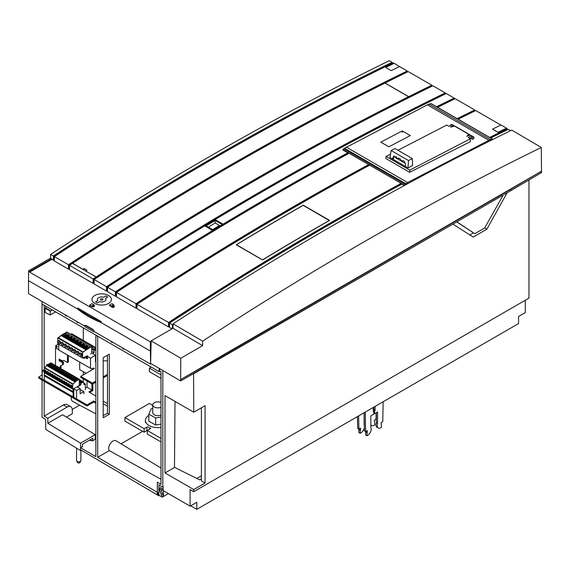 <?xml version="1.0" encoding="UTF-8"?>
<svg xmlns="http://www.w3.org/2000/svg" width="570" height="570" viewBox="0 0 570 570"><rect width="100%" height="100%" fill="white"/><g stroke="black" fill="none" stroke-linecap="round" stroke-linejoin="round"><path stroke-width="0.85" d="M95.853 402.242L93.751 401.031L87.025 404.914L38.703 377.012L42.237 374.974M38.703 377.012L38.703 378.074L87.025 405.975L93.751 402.092L95.853 403.303M93.751 402.092L93.751 401.031M95.853 396.029L89.348 392.274A0.862 0.499 -0 0 1 89.091 391.918A0.862 0.499 -0 0 1 89.348 391.561L91.913 390.08L87.025 387.258L85.365 388.213M60.107 368.177L60.107 366.211L61.026 365.676L61.026 368.712M92.832 383.902L92.832 390.614L89.654 392.445M87.025 387.258L87.025 381.038M91.913 390.08L91.913 383.867M91.913 369.951L91.913 368.89L90.502 368.078M93.444 369.068L93.444 368.006L91.913 368.89M95.853 381.095L92.404 383.09L80.783 376.378L80.783 377.44L92.404 384.151L95.853 382.156M103.191 377.917L107.474 375.445M58.724 349.731L55.518 347.878L57.542 346.717L55.703 345.655L55.703 346.717L56.622 347.244M103.191 360.839L107.474 360.839M107.474 374.39L103.191 376.863M80.783 376.378L94.364 368.541L93.444 368.006M55.703 345.655L58.411 344.088M55.518 347.878L55.518 365.534M68.364 355.538L68.364 362.007L67.445 362.534L64.118 360.618A0.862 0.499 -120 0 0 63.812 360.532L61.945 360.703L59.194 359.107L59.194 360.732L62.557 362.677L62.557 364.793L60.107 366.211M60.107 359.642L60.107 360.204L63.47 362.149L63.47 364.266L62.557 364.793M67.445 355.01L67.445 362.534M60.107 360.204L59.194 360.732M63.47 362.149L62.557 362.677M86.106 373.307L79.679 369.602L79.679 362.071M87.025 405.975L87.025 404.914M92.404 384.151L92.404 383.09M87.709 355.716L82.593 358.053L82.593 352.246L91.77 346.375L91.77 352.759L90.715 353.984L91.77 352.759L91.77 346.375L66.911 332.025L61.161 335.345L86.02 349.909L61.161 335.345L86.02 349.695L91.77 346.375L66.911 332.025L61.161 335.345L58.389 337.718L61.161 335.559L86.02 349.909L83.177 352.132L58.197 337.611L57.741 337.896L82.593 352.246L82.593 358.053L57.741 343.703L57.741 337.896L58.197 337.611L83.056 351.961L82.593 352.246L57.741 337.896L57.741 343.703L82.593 358.053L87.709 355.716M83.135 357.739L84.317 358.445L83.562 357.497L83.655 357.996L83.177 357.718L84.317 358.445L84.738 357.426L84.317 358.445L83.135 357.739M75.34 338.316L71.221 340.696L73.651 342.1L77.769 339.72L75.34 338.316L75.026 339.841L75.126 339.086L71.955 340.917L74.335 341.701L73.074 340.974L75.026 339.841L76.294 340.568L75.026 339.841L73.074 340.974L71.606 340.917L75.126 339.086L75.34 338.316L71.221 340.696L73.651 342.1L77.769 339.72L75.34 338.316M85.821 349.118L89.939 346.745L87.766 345.491L83.648 347.871L85.821 349.118L89.939 346.745L87.766 345.491L87.552 346.261L84.032 348.092L86.505 348.726L84.381 348.092L87.552 346.261L87.459 347.016L87.766 345.491L83.648 347.871L85.821 349.118M84.659 343.696L80.541 346.076L82.971 347.479L87.089 345.099L84.659 343.696L84.353 345.221L84.445 344.465L81.275 346.296L83.662 347.08L82.394 346.353L84.353 345.221L85.614 345.954L84.353 345.221L82.394 346.353L80.926 346.296L84.445 344.465L84.659 343.696L80.541 346.076L82.971 347.479L87.089 345.099L84.659 343.696M81.553 341.9L77.435 344.28L79.864 345.684L83.982 343.304L81.553 341.9L81.246 343.425L81.339 342.67L78.168 344.501L80.548 345.292L79.287 344.558L81.246 343.425L82.508 344.159L81.246 343.425L79.287 344.558L77.819 344.501L81.339 342.67L81.553 341.9L77.435 344.28L79.864 345.684L83.982 343.304L81.553 341.9M78.446 340.112L74.328 342.485L76.758 343.888L80.876 341.516L78.446 340.112L78.14 341.637L78.233 340.874L75.062 342.705L77.442 343.496L76.181 342.762L78.14 341.637L79.401 342.363L78.14 341.637L76.181 342.762L74.713 342.705L78.233 340.874L78.446 340.112L74.328 342.485L76.758 343.888L80.876 341.516L78.446 340.112M72.233 336.521L68.115 338.901L70.545 340.304L74.663 337.924L72.233 336.521L71.92 338.046L72.02 337.29L68.842 339.121L71.229 339.905L69.968 339.179L71.92 338.046L73.188 338.78L71.92 338.046L69.968 339.179L68.5 339.121L72.02 337.29L72.233 336.521L68.115 338.901L70.545 340.304L74.663 337.924L72.233 336.521M69.127 334.725L65.008 337.105L67.438 338.509L71.556 336.129L69.127 334.725L68.813 336.25L68.913 335.495L65.735 337.326L68.122 338.11L66.854 337.383L68.813 336.25L70.082 336.984L68.813 336.25L66.854 337.383L65.393 337.326L68.913 335.495L69.127 334.725L65.008 337.105L67.438 338.509L71.556 336.129L69.127 334.725M66.277 333.087L62.158 335.459L64.332 336.713L68.45 334.334L66.277 333.087L65.821 334.526L63.861 335.652L65.016 336.321L63.861 335.652L62.529 335.673L63.861 335.652L65.821 334.526L66.975 335.189L65.821 334.526L66.277 333.087L62.158 335.459L64.332 336.713L68.45 334.334L66.277 333.087M75.981 340.753L75.14 340.269L73.494 341.216L75.14 340.269L75.981 340.753M88.464 347.593L87.459 347.016L88.464 347.593M85.927 348.391L87.573 347.444L85.927 348.391M85.308 346.132L84.467 345.648L82.821 346.596L84.467 345.648L85.308 346.132M79.715 344.807L81.36 343.853L82.194 344.337L81.36 343.853L79.715 344.807M76.608 343.012L78.247 342.057L79.088 342.541L78.247 342.057L76.608 343.012M72.874 338.958L72.034 338.473L70.388 339.421L72.034 338.473L72.874 338.958M69.768 337.162L68.927 336.678L67.281 337.625L68.927 336.678L69.768 337.162M64.175 335.837L65.821 334.882L66.662 335.367L65.821 334.882L64.175 335.837M81.04 353.201A1.731 0.997 -120 0 0 80.178 353.115A1.731 0.997 -120 0 0 79.914 354.504A1.731 0.997 -120 0 0 81.04 356.022A1.731 0.997 -120 0 0 81.909 356.115A1.731 0.997 -120 0 0 81.403 353.471A1.731 0.997 -120 0 0 81.04 353.201A1.731 0.997 -120 0 0 80.178 353.115A1.731 0.997 -120 0 0 79.914 354.504A1.731 0.997 -120 0 0 81.04 356.022A1.731 0.997 -120 0 0 81.909 356.115A1.731 0.997 -120 0 0 81.403 353.471A1.731 0.997 -120 0 0 81.04 353.201M77.933 354.234A1.731 0.997 -120 0 0 78.802 354.319A1.731 0.997 -120 0 0 78.297 351.676A1.731 0.997 -120 0 0 77.933 351.405A1.731 0.997 -120 0 0 77.071 351.32A1.731 0.997 -120 0 0 76.808 352.709A1.731 0.997 -120 0 0 77.933 354.234A1.731 0.997 -120 0 0 78.802 354.319A1.731 0.997 -120 0 0 78.297 351.676A1.731 0.997 -120 0 0 77.933 351.405A1.731 0.997 -120 0 0 77.071 351.32A1.731 0.997 -120 0 0 76.808 352.709A1.731 0.997 -120 0 0 77.933 354.234M71.72 350.643A1.731 0.997 -120 0 0 72.582 350.728A1.731 0.997 -120 0 0 72.076 348.085A1.731 0.997 -120 0 0 71.72 347.821A1.731 0.997 -120 0 0 70.858 347.736A1.731 0.997 -120 0 0 70.587 349.118A1.731 0.997 -120 0 0 71.72 350.643A1.731 0.997 -120 0 0 72.582 350.728A1.731 0.997 -120 0 0 72.076 348.085A1.731 0.997 -120 0 0 71.72 347.821A1.731 0.997 -120 0 0 70.858 347.736A1.731 0.997 -120 0 0 70.587 349.118A1.731 0.997 -120 0 0 71.72 350.643M65.507 347.059A1.731 0.997 -120 0 0 66.369 347.144A1.731 0.997 -120 0 0 65.864 344.501A1.731 0.997 -120 0 0 65.507 344.23A1.731 0.997 -120 0 0 64.638 344.145A1.731 0.997 -120 0 0 64.374 345.534A1.731 0.997 -120 0 0 65.507 347.059A1.731 0.997 -120 0 0 66.369 347.144A1.731 0.997 -120 0 0 65.864 344.501A1.731 0.997 -120 0 0 65.507 344.23A1.731 0.997 -120 0 0 64.638 344.145A1.731 0.997 -120 0 0 64.374 345.534A1.731 0.997 -120 0 0 65.507 347.059M68.614 348.847A1.731 0.997 -120 0 0 69.476 348.933A1.731 0.997 -120 0 0 68.97 346.296A1.731 0.997 -120 0 0 68.614 346.026A1.731 0.997 -120 0 0 67.745 345.94A1.731 0.997 -120 0 0 67.481 347.322A1.731 0.997 -120 0 0 68.614 348.847A1.731 0.997 -120 0 0 69.476 348.933A1.731 0.997 -120 0 0 68.97 346.296A1.731 0.997 -120 0 0 68.614 346.026A1.731 0.997 -120 0 0 67.745 345.94A1.731 0.997 -120 0 0 67.481 347.322A1.731 0.997 -120 0 0 68.614 348.847M62.401 345.263A1.731 0.997 -120 0 0 63.263 345.349A1.731 0.997 -120 0 0 62.757 342.705A1.731 0.997 -120 0 0 62.401 342.435A1.731 0.997 -120 0 0 61.532 342.349A1.731 0.997 -120 0 0 61.268 343.738A1.731 0.997 -120 0 0 62.401 345.263A1.731 0.997 -120 0 0 63.263 345.349A1.731 0.997 -120 0 0 62.757 342.705A1.731 0.997 -120 0 0 62.401 342.435A1.731 0.997 -120 0 0 61.532 342.349A1.731 0.997 -120 0 0 61.268 343.738A1.731 0.997 -120 0 0 62.401 345.263M59.294 343.468A1.731 0.997 -120 0 0 60.156 343.553A1.731 0.997 -120 0 0 60.42 342.164A1.731 0.997 -120 0 0 59.294 340.639A1.731 0.997 -120 0 0 58.931 340.497A1.731 0.997 -120 0 0 58.425 340.554A1.731 0.997 -120 0 0 58.161 341.943A1.731 0.997 -120 0 0 59.294 343.468A1.731 0.997 -120 0 0 60.156 343.553A1.731 0.997 -120 0 0 60.42 342.164A1.731 0.997 -120 0 0 59.294 340.639A1.731 0.997 -120 0 0 58.931 340.497A1.731 0.997 -120 0 0 58.425 340.554A1.731 0.997 -120 0 0 58.161 341.943A1.731 0.997 -120 0 0 59.294 343.468M74.827 349.61A1.731 0.997 -120 0 0 73.965 349.524A1.731 0.997 -120 0 0 73.701 350.913A1.731 0.997 -120 0 0 74.827 352.438A1.731 0.997 -120 0 0 75.696 352.524A1.731 0.997 -120 0 0 75.19 349.88A1.731 0.997 -120 0 0 74.827 349.61A1.731 0.997 -120 0 0 73.965 349.524A1.731 0.997 -120 0 0 73.701 350.913A1.731 0.997 -120 0 0 74.827 352.438A1.731 0.997 -120 0 0 75.696 352.524A1.731 0.997 -120 0 0 75.19 349.88A1.731 0.997 -120 0 0 74.827 349.61M82.258 355.459A1.639 0.948 60 0 1 80.919 353.136A1.639 0.948 60 0 0 82.258 355.459M79.152 353.664A1.639 0.948 60 0 1 77.812 351.341A1.639 0.948 60 0 0 79.152 353.664M72.939 350.08A1.639 0.948 60 0 1 71.592 347.757A1.639 0.948 60 0 0 72.939 350.08M66.726 346.489A1.639 0.948 60 0 1 65.379 344.166A1.639 0.948 60 0 0 66.726 346.489M69.832 348.284A1.639 0.948 60 0 1 68.486 345.962A1.639 0.948 60 0 0 69.832 348.284M63.612 344.693A1.639 0.948 60 0 1 62.273 342.37A1.639 0.948 60 0 0 63.612 344.693M60.506 342.905A1.639 0.948 60 0 1 59.166 340.575A1.639 0.948 60 0 0 60.506 342.905M76.045 351.875A1.639 0.948 60 0 1 74.706 349.545A1.639 0.948 60 0 0 76.045 351.875M90.502 368.32L58.724 349.966L58.724 344.266L58.724 349.966L90.502 368.32L90.502 358.167L95.461 355.31L92.461 353.578L94.078 352.645L94.078 350.571L91.77 349.239L94.078 350.571L95.853 349.553L94.078 350.571L94.078 352.645L91.77 351.312L94.078 352.645L92.461 353.578L95.461 355.31L95.461 361.715L95.853 361.487L95.461 361.715L95.461 355.31L90.502 358.167L86.676 355.958L90.502 358.167L90.502 368.32M70.773 334.255L71.699 333.721L95.853 347.664L71.699 333.721L70.773 334.255M95.461 358.252L95.853 358.024L95.461 358.252M79.038 338.573A1.731 0.997 -0 0 0 78.062 338.459A1.731 0.997 -0 0 1 79.038 338.573A1.731 0.997 -0 0 1 79.451 338.751A1.731 0.997 -0 0 0 79.038 338.573M79.95 339.556A1.731 0.997 -0 0 0 79.957 339.456A1.731 0.997 -0 0 0 79.451 338.751A1.731 0.997 -0 0 1 79.957 339.456A1.731 0.997 -0 0 1 79.95 339.556M91.471 345.748A1.731 0.997 -0 0 0 90.487 345.641A1.731 0.997 -0 0 1 91.471 345.748A1.731 0.997 -0 0 1 91.884 345.926A1.731 0.997 -0 0 0 91.471 345.748M91.77 347.394A1.731 0.997 -0 0 0 92.39 346.631A1.731 0.997 -0 0 0 91.884 345.926A1.731 0.997 -0 0 1 92.39 346.631A1.731 0.997 -0 0 1 91.77 347.394M94.99 347.721A1.731 0.997 -0 0 0 94.577 347.543A1.731 0.997 -0 0 0 92.034 348.427A1.731 0.997 -0 0 0 92.54 349.132A1.731 0.997 -0 0 0 94.428 349.346A1.731 0.997 -0 0 0 95.496 348.427A1.731 0.997 -0 0 0 94.99 347.721A1.731 0.997 -0 0 0 94.577 347.543A1.731 0.997 -0 0 0 92.034 348.427A1.731 0.997 -0 0 0 92.54 349.132A1.639 0.948 180 0 1 93.288 348.854A1.639 0.948 180 0 1 93.765 348.812A1.639 0.948 180 0 1 94.99 349.132A1.639 0.948 180 0 0 93.765 348.812A1.639 0.948 180 0 0 93.288 348.854A1.639 0.948 180 0 0 92.54 349.132A1.731 0.997 -0 0 0 94.428 349.346A1.731 0.997 -0 0 0 95.496 348.427A1.731 0.997 -0 0 0 94.99 347.721M88.357 343.952A1.731 0.997 -0 0 0 87.381 343.845A1.731 0.997 -0 0 1 88.357 343.952A1.731 0.997 -0 0 1 88.778 344.13A1.731 0.997 -0 0 0 88.357 343.952M89.269 344.935A1.731 0.997 -0 0 0 89.283 344.836A1.731 0.997 -0 0 0 88.778 344.13A1.731 0.997 -0 0 1 89.283 344.836A1.731 0.997 -0 0 1 89.269 344.935M85.664 342.335A1.731 0.997 -0 0 0 85.251 342.164A1.731 0.997 -0 0 0 84.275 342.05A1.731 0.997 -0 0 1 85.251 342.164A1.731 0.997 -0 0 1 85.664 342.335A1.731 0.997 -0 0 1 86.177 343.04A1.731 0.997 -0 0 0 85.664 342.335M82.144 340.368A1.731 0.997 -0 0 0 81.168 340.254A1.731 0.997 -0 0 1 82.144 340.368A1.731 0.997 -0 0 1 82.557 340.546A1.731 0.997 -0 0 0 82.144 340.368M83.056 341.344A1.731 0.997 -0 0 0 83.063 341.252A1.731 0.997 -0 0 0 82.557 340.546A1.731 0.997 -0 0 1 83.063 341.252A1.731 0.997 -0 0 1 83.056 341.344M73.238 335.16A1.731 0.997 -0 0 0 72.825 334.982A1.731 0.997 -0 0 0 71.849 334.875A1.731 0.997 -0 0 1 72.825 334.982A1.731 0.997 -0 0 1 73.238 335.16A1.731 0.997 -0 0 1 73.744 335.865A1.731 0.997 -0 0 0 73.238 335.16M76.344 336.956A1.731 0.997 -0 0 0 75.931 336.777A1.731 0.997 -0 0 0 74.955 336.671A1.731 0.997 -0 0 1 75.931 336.777A1.731 0.997 -0 0 1 76.344 336.956A1.731 0.997 -0 0 1 76.85 337.661A1.731 0.997 -0 0 0 76.344 336.956M87.509 358.559L87.509 357.354L85.878 356.421L87.509 357.354L87.203 358.737L87.203 357.533L85.578 356.592L87.203 357.533L87.509 358.559M84.481 357.162L87.203 358.737L84.481 357.162M84.844 326.639L84.844 325.228L94.022 330.522L94.022 331.932L84.844 326.639M86.07 325.933L86.469 325.698M94.435 331.697L94.022 331.932M92.312 329.068A3.028 1.746 180 0 1 90.673 328.591M90.637 328.569A3.028 1.746 180 0 1 89.811 327.622M110.908 341.209A1.297 0.748 -120 0 0 112.404 342.413A1.297 0.748 -120 0 0 112.603 342.185M122.529 347.921A1.297 0.748 -120 0 0 124.032 349.125A1.297 0.748 -120 0 0 124.232 348.897M42.03 301.437L42.03 304.038L159.165 371.661L159.165 368.37M65.037 314.718A1.297 0.748 -120 0 0 66.533 315.93A1.297 0.748 -120 0 0 66.733 315.702M76.658 321.43A1.297 0.748 -120 0 0 78.154 322.641A1.297 0.748 -120 0 0 78.354 322.413M159.165 371.661L160.07 371.141M52.34 309.987L50.673 310.949L45.7 307.893L45.151 308.206L45.151 312.445L50.217 314.975L55.596 311.868M83.313 327.871L83.313 340.425M83.313 371.697L83.313 374.918M83.313 378.9L83.313 381.9M71.357 396.927A7.118 4.111 120 0 0 71.25 398.188A7.118 4.111 120 0 0 71.428 399.634A7.118 4.111 120 0 0 72.789 401.487L95.853 413.834M79.672 405.17L72.269 409.438M47.823 418.238L67.103 407.101A7.353 4.247 -60 0 1 70.78 406.738L67.11 404.622A7.353 4.247 120 0 0 63.434 404.985L44.182 416.1L47.823 418.238L47.823 423.275L80.562 443.175L95.24 434.703L95.24 439.292L95.853 438.936L92.49 440.881L89.39 440.232M44.182 305.278L44.182 367.686M44.182 381.237L44.182 416.1M45.7 307.893L45.7 306.154M103.191 401.152L107.474 403.624M50.673 310.864L50.217 311.135L50.217 314.975M45.151 308.206L50.217 311.135M52.312 309.973L50.673 310.949M42.059 380.012L42.059 417.254L45.7 419.463L45.7 429.402L80.562 450.592L80.562 443.175M42.059 304.052L42.059 375.074M80.562 450.592L81.261 450.193M399.684 66.647L394.184 63.306L385.719 67.474L391.227 70.651A3335.989 1926.044 -60 0 1 394.02 69.269A3335.989 1926.044 -60 0 1 399.549 66.562L407.222 70.993L407.229 72.069M399.684 66.483L391.227 70.651M388.519 66.092A3335.989 1926.044 120 0 0 385.719 67.474M407.222 70.993A3335.989 1926.044 -60 0 0 401.7 73.708A3335.989 1926.044 -60 0 0 68.493 264.744L54.392 256.6A3335.989 1926.044 120 0 1 387.6 65.564A3335.989 1926.044 120 0 1 393.122 62.857L394.027 63.377M407.158 72.105L406.78 71.884A3335.163 1925.567 120 0 0 401.658 74.399A3335.163 1925.567 120 0 0 69.077 265.036L69.077 268.819L68.493 269.161L54.392 261.017L54.392 256.6M68.493 264.744L68.493 269.161M431.782 86.319L431.405 86.099A3335.163 1925.567 120 0 0 426.274 88.614A3335.163 1925.567 120 0 0 408.697 97.335L408.697 96.658A3335.989 1926.044 -60 0 1 426.317 87.923A3335.989 1926.044 -60 0 1 431.846 85.208L408.234 71.578A3335.989 1926.044 120 0 0 402.712 74.285A3335.989 1926.044 120 0 0 385.085 83.028L385.085 83.12M431.846 85.208L431.853 86.284M106.49 291.092L106.49 286.682A3335.989 1926.044 -60 0 1 439.698 95.639A3335.989 1926.044 -60 0 1 445.22 92.931L432.851 85.792A3335.989 1926.044 120 0 0 427.329 88.5A3335.989 1926.044 120 0 0 94.121 279.535L94.121 283.953L106.49 291.092L107.075 290.757L107.075 286.974L107.538 287.237M94.121 283.283L93.117 283.376L93.117 278.958A3335.989 1926.044 -60 0 1 96.095 277.006L96.095 277.676L96.465 277.59A3335.163 1925.567 -60 0 1 408.569 97.527L408.697 97.335M96.095 277.676A3335.163 1925.567 120 0 0 93.694 279.25L94.157 279.514M93.694 283.034L93.694 279.25M169.539 326.824L169.112 326.582L169.112 322.791A3335.163 1925.567 120 0 1 401.515 183.868L401.928 184.103M369.709 165.15A3335.989 1926.044 120 0 0 137.007 304.302L168.535 322.499L168.535 326.916L169.112 326.582M168.535 326.916L137.007 308.712L137.007 304.302M137.007 308.042L136.002 308.135L116.437 296.835L116.437 292.424L136.002 303.717A3335.989 1926.044 -60 0 1 368.697 164.566M116.437 296.165L115.432 296.257L107.502 291.676L107.502 287.259A3335.989 1926.044 120 0 1 204.744 225.884L212.674 230.465L212.674 231.135A3335.163 1925.567 -60 0 1 223.084 224.851M107.502 291.006L107.075 290.757M93.117 283.376L69.504 269.738L69.504 265.328A3335.989 1926.044 120 0 1 72.49 263.376L96.095 277.006M69.504 269.068L69.077 268.819M54.392 260.347L53.965 260.098L53.965 256.308A3335.163 1925.567 120 0 1 381.145 68.343L381.522 68.564M53.388 256.016L50.623 254.427C161.787 181.695 272.852 118.018 383.817 63.384L389.339 60.669L392.117 62.273A3335.989 1926.044 -60 0 0 386.588 64.98A3335.989 1926.044 -60 0 0 53.388 256.016L53.388 260.433L53.965 260.098M53.388 260.433L50.595 258.117L28.571 270.828L28.5 293.628L84.844 326.161M151.143 341.352L150.323 341.829L29.619 272.139L51.642 259.428M172.34 328.626L172.304 324.679L169.539 323.083L169.539 327.501L171.919 328.869M114.299 305.834L114.299 306.624A1.368 0.791 0 0 1 112.931 307.415A1.368 0.791 0 0 1 111.556 306.624L109.497 305.556L109.497 305.071L111.948 303.66L113.658 304.644L112.034 305.591A1.268 0.734 180 0 1 112.183 305.848L112.162 306.147A0.77 0.442 -0 0 0 113.701 306.147L114.299 305.834L114.299 306.318M113.658 304.644L113.658 305.128L112.183 305.983M91.442 306.589L89.647 305.556L89.647 305.071L92.055 306.653A1.368 0.791 -0 0 0 93.551 306.824A1.368 0.791 -0 0 0 94.399 306.09A1.368 0.791 -0 0 0 94.335 305.848M404.408 185.492L401.964 184.082A3335.989 1926.044 120 0 0 169.539 323.083M399.948 182.92L401.515 183.868M150.323 341.829L150.387 351.049L101.168 322.627L101.168 321.573A95.154 54.934 180 0 1 77.719 308.035L101.168 321.573M94.022 331.455L150.587 364.116L150.387 351.049M150.587 364.116L151.264 363.724M490.692 138.004A3335.989 1926.044 120 0 1 502.747 132.048A3335.989 1926.044 120 0 1 508.269 129.34L510.556 130.658M489.687 137.427A3335.989 1926.044 -60 0 1 501.735 131.463A3335.989 1926.044 -60 0 1 507.264 128.756L507.272 129.825M495.316 127.751A3335.989 1926.044 120 0 0 492.516 129.133L500.98 124.965L506.488 128.143L498.023 132.311A3335.989 1926.044 120 0 1 500.823 130.929A3335.989 1926.044 120 0 1 506.345 128.222L507.264 128.756M458.159 119.223A3335.989 1926.044 120 0 1 470.214 113.259A3335.989 1926.044 120 0 1 475.736 110.552L500.83 125.037M168.535 322.499A3335.989 1926.044 -60 0 1 400.959 183.504M262.563 259.977A3335.989 1926.044 -60 0 1 329.553 220.376L303.247 205.193A3335.989 1926.044 120 0 0 236.265 244.794L262.563 259.977M169.575 323.062L169.112 322.791M457.774 119.002A3335.163 1925.567 120 0 1 469.16 113.373A3335.163 1925.567 120 0 1 474.29 110.858L474.668 111.079M137.042 304.273L136.579 304.01A3335.163 1925.567 120 0 1 369.296 164.915M136.579 307.793L136.579 304.01M136.002 308.135L136.002 303.717M457.147 118.638A3335.989 1926.044 -60 0 1 469.203 112.682A3335.989 1926.044 -60 0 1 474.732 109.974L474.739 111.043M474.732 109.974L455.166 98.674A3335.989 1926.044 120 0 0 449.645 101.382A3335.989 1926.044 120 0 0 437.589 107.345M349.139 153.273A3335.989 1926.044 120 0 0 116.437 292.424M343.183 149.568A3335.989 1926.044 -60 0 0 342.663 149.846L348.413 153.209A3335.163 1925.567 120 0 0 223.077 224.844L223.07 224.174L215.139 219.593L204.851 225.912L212.617 230.394L222.92 224.167L215.147 219.685M212.674 231.135A3335.163 1925.567 120 0 0 116.009 292.132L116.472 292.396M348.413 153.209L348.819 153.444M437.204 107.124A3335.163 1925.567 120 0 1 448.59 101.496A3335.163 1925.567 120 0 1 453.713 98.98L454.098 99.201M436.577 106.761A3335.989 1926.044 -60 0 1 448.633 100.804A3335.989 1926.044 -60 0 1 454.155 98.097L454.169 99.166M215.139 219.593A3335.989 1926.044 120 0 1 440.703 96.223A3335.989 1926.044 120 0 1 446.232 93.516L454.155 98.097M223.07 224.174A3335.989 1926.044 -60 0 1 347.85 152.838M107.075 286.974A3335.163 1925.567 120 0 1 439.655 96.337A3335.163 1925.567 120 0 1 444.778 93.822L445.156 94.043M445.22 92.931L445.227 94.007M212.674 230.465A3335.989 1926.044 -60 0 0 115.432 291.84L107.502 287.259M115.432 291.84L115.432 296.257M116.009 295.923L116.009 292.132M106.49 286.682L94.121 279.535M96.159 335.288L97.691 336.528L97.691 457.304L157.327 492.338L157.327 482.199L160.996 484.322L160.996 371.697L159.472 370.778L159.472 368.662L162.963 370.6M162.835 370.671L162.835 487.143L158.859 484.849L158.859 495.8L157.327 494.917L157.327 492.338L157.94 492.694L157.94 495.237L80.562 449.787L80.562 447.771L95.853 456.599L95.853 335.466M196.821 478.472L201.402 475.822M162.457 493.72L161.232 494.425M82.401 446.053L82.7 446.531L80.562 447.771M97.691 457.304L109.276 450.614L160.996 479.277M109.276 450.614A6.056 3.498 -60 0 1 112.981 441.059A6.056 3.498 -60 0 1 116.045 440.781L160.996 468.034M121.054 443.816L142.65 431.348M103.191 415.63L107.474 413.157L107.474 355.245M109.312 414.219L103.191 417.753L103.191 357.718L109.312 354.184L109.312 414.219L107.474 413.157M160.384 483.966L160.996 483.617M507.2 129.86L506.823 129.647A3335.163 1925.567 120 0 0 501.693 132.154A3335.163 1925.567 120 0 0 490.307 137.783M50.623 254.427L50.595 258.117M381.978 68.336L381.145 68.343M381.594 68.115A3335.163 1925.567 120 0 1 386.546 65.678A3335.163 1925.567 120 0 1 391.676 63.163L392.053 63.384M392.117 62.273L392.124 63.348M28.571 270.828L29.619 271.434L29.619 272.139M29.619 271.434L51.642 258.723M101.168 322.627A95.154 54.934 -0 0 1 77.719 309.09L77.719 308.035M85.849 325.805L85.985 325.42L93.131 329.546L93.28 330.094M54.428 256.578L53.965 256.308M69.54 265.299L69.077 265.036M93.117 278.958L69.504 265.328M112.183 306.254L112.183 305.848M114.299 306.147A1.368 0.791 180 0 1 112.931 306.938A1.368 0.791 180 0 1 111.556 306.147L111.556 306.339M111.556 306.624L111.556 306.147M111.207 306.546L111.556 305.862M111.207 306.062L109.497 305.071M89.647 305.071L92.098 303.653L93.893 304.993M93.893 304.693L94 305.05A1.368 0.791 180 0 1 94.399 305.613A1.368 0.791 180 0 1 93.551 306.339A1.368 0.791 180 0 1 92.055 306.168L91.699 305.962L91.699 306.446M93.566 305.299L93.209 305.093L92.126 305.712L92.483 305.919A0.77 0.442 -0 0 0 93.566 305.299L93.566 305.777L93.209 305.093M92.547 305.955L93.209 305.57M408.697 96.658L385.085 83.028M89.462 440.161L92.796 440.703L92.796 438.237L82.401 444.237L82.401 446.168M95.24 434.703L62.579 414.753L47.823 423.275M70.78 406.738A7.353 4.247 -60 0 1 72.305 410.108L72.305 413.727L66.49 417.09M160.996 378.373L149.376 371.661L149.376 368.135L160.996 374.846M149.376 368.135L151.214 367.073M150.708 427.992A2.252 1.297 0 0 1 150.045 428.911L147.295 430.5L160.996 438.408M144.117 428.661L146.868 427.072L146.868 430.607L144.117 432.195L124.908 421.109L124.908 417.575L144.117 428.661L144.117 432.195M152.753 405.398L149.376 403.446L124.908 417.575M146.868 430.607A2.252 1.297 180 0 1 147.602 430.322M160.996 441.942L147.295 434.034L147.295 430.5M160.996 417.062L155.617 417.945L148.813 414.126L151.128 408.818L152.753 408.548M152.753 412.552A5.187 3 0 0 0 152.746 412.63A5.187 3 0 0 0 154.27 414.753A5.187 3 0 0 0 160.996 415.053M148.813 414.126L148.813 421.194L155.617 425.006L160.996 424.123M155.617 425.006L155.617 417.945M160.996 427.429A12.54 7.246 180 0 1 149.069 425.526A12.54 7.246 180 0 1 145.393 420.411A12.54 7.246 180 0 1 148.813 415.437M147.758 426.759A12.54 7.246 -0 0 0 149.069 427.65A12.54 7.246 -0 0 0 150.594 428.398M99.665 301.658L97.385 302.976L95.546 301.922L97.833 300.604A4.325 2.494 0 0 1 97.342 299.45A4.325 2.494 0 0 1 103.669 297.234L105.949 295.916L107.78 296.977L105.5 298.295A4.325 2.494 0 0 1 105.992 299.45A4.325 2.494 0 0 1 99.665 301.658M108.549 303.418A9.733 5.622 180 0 1 97.94 304.637A9.733 5.622 180 0 1 91.934 299.45A9.733 5.622 180 0 1 94.784 295.474A9.733 5.622 180 0 1 105.393 294.255A9.733 5.622 180 0 1 111.399 299.45A9.733 5.622 180 0 1 108.549 303.418M102.586 298.915A1.297 0.748 180 0 1 102.963 299.45A1.297 0.748 180 0 1 102.165 300.141A1.297 0.748 180 0 1 100.748 299.977A1.297 0.748 180 0 1 100.37 299.45A1.297 0.748 180 0 1 101.168 298.758A1.297 0.748 180 0 1 102.586 298.915M262.62 259.941L236.507 244.737A3336.075 1926.094 120 0 1 303.183 205.343L329.303 220.519M262.62 259.813A3336.075 1926.094 -60 0 1 329.303 220.419M219.479 225.456L212.603 229.646L219.479 225.456L215.196 222.991L215.168 220.433L221.652 224.174M215.196 222.991L208.349 227.131L206.119 225.905L215.168 220.433M206.119 225.905L212.603 229.646M208.349 227.131L212.624 229.603M222.92 224.167L222.934 224.943M408.605 97.506L408.605 96.701L384.992 83.063A3335.989 1926.044 120 0 0 72.582 263.304L82.899 269.261L84.061 268.498L84.061 270.13M96.188 277.676L96.188 276.935A3335.989 1926.044 -60 0 1 408.605 96.701M96.188 276.935L85.742 271.099M85.749 270.907L86.911 270.144L84.061 268.498M160.996 407.279A5.187 3 180 0 1 155.952 407.628A5.187 3 180 0 1 152.753 404.864A5.187 3 180 0 1 159.921 402.092A5.187 3 180 0 1 160.996 402.441M76.565 448.163L76.565 460.546A2.166 1.247 -0 0 0 76.658 460.909L77.484 462.47A1.297 0.748 -0 0 0 77.812 462.776A1.297 0.748 -0 0 0 79.971 462.47L80.798 460.909A2.166 1.247 -0 0 0 80.89 460.546L80.89 450.407M76.658 460.909A2.166 1.247 -0 0 0 77.199 461.429A2.166 1.247 -0 0 0 80.798 460.909M397.924 150.266L446.688 125.079L448.918 126.362L452.131 124.702L453.015 125.521L450.728 127.103L454.49 126.063L468.811 134.328L466.73 136.337L470.065 135.054L471.411 135.831L468.191 137.498L470.421 138.781L470.343 141.659L409.68 172.297L385.826 158.524L386.032 156.415L409.794 170.131L470.421 138.781M390.528 154.085L386.032 156.415M407.956 167.929L412.566 165.549L412.309 158.574L394.924 148.535L391.127 150.516L389.958 157.534L407.956 167.929L408.519 160.555L412.309 158.574M454.49 126.063L455.808 126.626M469.894 135.14L468.811 134.328M471.411 135.831L470.065 135.054M472.722 136.9L472.387 136.202L471.846 136.28L470.92 137.812L471.761 138.417M473.193 137.057C474.34 137.171 474.318 137.89 473.128 139.208C471.981 139.094 472.003 138.382 473.193 137.057L473.798 137.028M470.92 137.812L469.758 138.396M409.794 170.131L409.68 172.297M453.036 125.044L451.205 124.36L450.272 125.664M454.582 126.098L452.723 125.044M454.276 125.742L453.086 125.058L453.399 125.742L452.131 124.702M397.048 157.883L396.307 158.332L396.385 156.921M392.502 159.009L393.749 156.045L397.347 158.574C398.857 157.705 400.176 158.467 401.294 160.854C403.61 160.085 405.021 161.474 405.519 165.029L405.413 166.454M408.519 160.555L391.127 150.516M394.134 155.916L393.157 159.386M404.679 185.35L405.163 184.224L407.614 182.542L488.861 140.32L427.386 104.83L429.039 104.182L490.514 139.671L492.416 139.137L492.879 139.572L492.637 139.137M427.386 104.83L343.682 148.727L405.163 184.224M404.657 185.221L343.168 149.718L343.682 148.727M343.168 149.718L346.802 152.233M431.155 103.64L431.383 104.068L430.934 103.64L429.039 104.182M490.514 139.671L488.861 140.32M402.256 130.936L410.329 135.596A3336.851 1926.543 120 0 0 388.882 146.818L380.81 142.158A3336.851 1926.543 -60 0 1 402.256 130.936L402.192 132.383M404.657 185.328L343.168 149.832M397.718 158.382L398.366 158.759L399.185 158.339M396.314 158.175L395.067 157.121L396.342 157.591M405.32 163.369L396.456 158.253M395.373 157.028L396.122 156.65M511.326 190.373L528.782 180.091M528.96 180.191L528.96 298.146L193.757 491.668L193.757 489.552L205.072 483.018L205.072 405.676L193.757 412.21L193.579 373.614M193.757 373.721L211.413 363.525M507.115 192.81L486.837 229.204L473.2 237.077L452.922 224.095M473.428 232.923L469.901 234.961M486.837 229.204L484.707 227.929M193.757 491.668L190.088 489.552L190.088 506.153L196.814 502.263L196.814 509.331L518.558 323.575L518.558 316.507L525.291 312.624L525.291 300.262M159.201 489.024L162.258 497.147L159.393 495.487M162.258 497.147L163.483 496.442L163.483 490.784M168.371 493.613L163.483 496.442L160.761 489.217M190.701 505.797L196.814 509.331L190.701 505.797M160.085 487.414L163.177 489.195M159.201 488.319L163.177 490.613L163.177 486.951M190.088 506.153L163.177 490.613M193.757 412.21L165.008 395.616L165.008 472.95L174.491 467.478L175.011 401.387M193.757 489.552L165.008 472.95M205.072 483.018L201.402 480.902L201.402 407.799M174.491 467.336L199.571 479.84L201.402 478.779M151.15 340.86L150.672 361.95L151.15 340.86L173.002 328.242L202.628 345.648L180.783 358.259L180.612 380.967L456.848 221.83L474.796 233.714L456.727 221.901L474.796 233.714L484.65 228.029L503.21 195.061L212.111 363.126L212.111 361.715L540.887 171.549L181.224 379.2L212.111 361.715L181.224 379.2L181.224 380.61L180.612 380.967L150.644 363.361L180.612 380.967L180.783 358.259L151.15 340.86L180.783 358.259L202.628 345.648L202.628 341.188L202.628 345.648L173.002 328.242L151.15 340.86M173.066 323.824L173.002 328.242L173.066 323.824C284.295 251.135 395.359 187.452 506.253 132.774C395.359 187.452 284.295 251.135 173.066 323.824L202.628 341.188C313.728 268.427 424.793 204.744 535.836 150.152L541.308 147.466L541.5 172.603L540.887 172.959L541.5 172.603L541.308 147.466L511.718 130.088L506.253 132.774L511.718 130.088L541.308 147.466L535.836 150.152C424.793 204.744 313.728 268.427 202.628 341.188L173.066 323.824M503.253 194.976L484.65 228.029L474.796 233.714L456.848 221.83L503.253 194.976M504.186 194.498L510.613 190.793L504.186 194.498M510.613 190.793L540.887 172.959L540.887 171.549L181.224 379.2L181.224 380.61L212.111 363.126L212.111 361.715L510.613 189.383L510.613 190.793L540.887 172.959L540.887 171.549L510.613 189.383L510.613 190.793M85.365 389.652L85.365 384.002L83.697 383.033M80.106 390.564L81.147 389.966L83.897 391.554L80.106 393.749L80.106 388.483L76.558 390.536L73.808 388.94L73.131 389.331L73.131 391.59L44.318 374.953L44.318 372.695L73.131 389.331M80.106 388.483L77.356 386.895L80.84 384.878L79.308 384.002M85.365 384.002L84.146 384.707L83.405 381.95L80.84 383.432L80.84 384.878M83.897 393.678L83.897 391.554M83.405 381.95L79.308 379.591M80.84 383.432L79.308 382.548M79.308 381.936A1.254 0.727 -0 0 0 79.65 382.285A1.254 0.727 -0 0 0 81.011 382.442A1.254 0.727 -0 0 0 81.788 381.772A1.254 0.727 -0 0 0 81.645 381.437A1.254 0.727 -0 0 0 81.425 381.259A1.254 0.727 -0 0 0 80.185 381.081A1.254 0.727 -0 0 0 79.308 381.615M79.308 380.767A1.254 0.727 -0 0 0 79.458 380.425A1.254 0.727 -0 0 0 79.316 380.09A1.254 0.727 -0 0 0 79.308 380.09M44.075 371.775L42.237 370.714L44.075 369.659M73.808 388.94L73.808 396.321M73.131 391.59L73.131 396.713M76.558 390.536L76.558 397.91M44.318 375.872L44.318 380.076M44.318 374.953L44.132 375.765L72.953 392.402M72.953 391.697L44.132 375.06M42.237 378.095L42.237 370.714M79.544 382.221A1.211 0.698 180 0 1 81.524 382.221M46.234 372.951L47.054 373.428M48.564 374.298L49.383 374.775M50.894 375.644L51.72 376.122M53.224 376.991L54.05 377.461M55.554 378.338L56.38 378.808M57.883 379.684L58.71 380.154M60.213 381.024L61.04 381.501M62.55 382.37L63.37 382.848M64.88 383.717L65.7 384.194M67.21 385.064L68.029 385.541M69.54 386.41L70.359 386.88M73.131 388.483L72.034 388.555L71.941 387.728A1.817 1.047 60 0 1 71.115 387.6A1.817 1.047 60 0 1 70.288 386.781L69.611 386.389A1.817 1.047 60 0 1 68.785 386.253A1.817 1.047 60 0 1 67.958 385.434L67.281 385.042A1.817 1.047 60 0 1 66.455 384.907A1.817 1.047 60 0 1 65.628 384.087L64.951 383.695A1.817 1.047 60 0 1 64.125 383.567A1.817 1.047 60 0 1 63.299 382.741L62.614 382.349A1.817 1.047 60 0 1 61.795 382.221A1.817 1.047 60 0 1 60.969 381.394L60.285 381.002A1.817 1.047 60 0 1 59.465 380.874A1.817 1.047 60 0 1 58.639 380.055L57.955 379.656A1.817 1.047 60 0 1 57.135 379.527A1.817 1.047 60 0 1 56.309 378.708L55.625 378.309A1.817 1.047 60 0 1 54.798 378.181A1.817 1.047 60 0 1 53.979 377.361L53.295 376.97A1.817 1.047 60 0 1 52.468 376.834A1.817 1.047 60 0 1 51.649 376.015L50.965 375.623A1.817 1.047 60 0 1 50.139 375.495A1.817 1.047 60 0 1 49.319 374.668L48.635 374.276A1.817 1.047 60 0 1 47.809 374.148A1.817 1.047 60 0 1 46.982 373.322L46.305 372.93A1.817 1.047 60 0 1 45.479 372.801A1.817 1.047 60 0 1 44.652 371.975L44.56 372.695L45.016 372.431M44.56 372.695L44.075 372.409L44.439 367.536L72.889 383.966L72.518 388.84M72.889 383.966L75.212 382.057L46.761 365.634L46.761 364.786L47.374 364.43L75.824 380.853L75.824 381.28L79.308 379.264L79.308 384.914L78.824 385.833L73.687 388.804M46.761 365.634L44.546 367.6M79.308 379.264L50.865 362.841L47.745 364.643M75.66 380.76A17.3 9.989 -0 0 0 76.822 380.147A17.3 9.989 -0 0 0 78.211 379.242L76.544 378.28A17.3 9.989 -0 0 0 73.915 379.748M76.544 378.28L76.523 380.311M74.528 380.105A17.3 9.989 180 0 1 76.344 379.121M73.331 379.413A17.3 9.989 -0 0 0 74.492 378.801A17.3 9.989 -0 0 0 75.881 377.896L74.214 376.934A17.3 9.989 -0 0 0 71.585 378.409M70.993 378.067A17.3 9.989 -0 0 0 72.162 377.454A17.3 9.989 -0 0 0 73.551 376.549L71.884 375.587A17.3 9.989 -0 0 0 69.248 377.062M68.664 376.72A17.3 9.989 -0 0 0 69.832 376.107A17.3 9.989 -0 0 0 71.221 375.203L69.547 374.241A17.3 9.989 -0 0 0 66.918 375.716M66.334 375.381A17.3 9.989 -0 0 0 67.502 374.761A17.3 9.989 -0 0 0 68.885 373.856L67.217 372.894A17.3 9.989 -0 0 0 64.588 374.369M64.004 374.034A17.3 9.989 -0 0 0 65.172 373.421A17.3 9.989 -0 0 0 66.555 372.516L64.887 371.547A17.3 9.989 -0 0 0 62.258 373.022M61.674 372.687A17.3 9.989 -0 0 0 62.835 372.075A17.3 9.989 -0 0 0 64.225 371.17L62.557 370.208A17.3 9.989 -0 0 0 59.928 371.676M59.344 371.341A17.3 9.989 -0 0 0 60.506 370.728A17.3 9.989 -0 0 0 61.895 369.823L60.228 368.861A17.3 9.989 -0 0 0 57.599 370.336M57.014 369.994A17.3 9.989 -0 0 0 58.176 369.381A17.3 9.989 -0 0 0 59.565 368.476L57.898 367.515A17.3 9.989 -0 0 0 55.269 368.99M54.684 368.647A17.3 9.989 -0 0 0 55.846 368.035A17.3 9.989 -0 0 0 57.235 367.13L55.568 366.168A17.3 9.989 -0 0 0 52.939 367.643M52.355 367.301A17.3 9.989 -0 0 0 53.516 366.688A17.3 9.989 -0 0 0 54.905 365.783L53.238 364.821A17.3 9.989 -0 0 0 50.609 366.296M50.025 365.961A17.3 9.989 -0 0 0 51.186 365.349A17.3 9.989 -0 0 0 52.575 364.444L50.908 363.475A17.3 9.989 -0 0 0 48.279 364.95M75.212 382.057L75.212 381.209L75.824 380.853M46.761 364.786L75.212 381.209M72.518 384.173L44.075 367.75M57.135 379.071A1.254 0.727 -120 0 0 57.392 379.171A1.254 0.727 -120 0 0 57.762 379.128A1.254 0.727 -120 0 0 57.955 378.124A1.254 0.727 -120 0 0 57.135 377.019A1.254 0.727 -120 0 0 56.501 376.955A1.254 0.727 -120 0 0 56.316 377.96A1.254 0.727 -120 0 0 57.135 379.071M59.465 380.411A1.254 0.727 -120 0 0 59.722 380.518A1.254 0.727 -120 0 0 60.092 380.475A1.254 0.727 -120 0 0 60.285 379.47A1.254 0.727 -120 0 0 59.465 378.366A1.254 0.727 -120 0 0 58.838 378.302A1.254 0.727 -120 0 0 58.646 379.307A1.254 0.727 -120 0 0 59.465 380.411M61.795 379.713A1.254 0.727 -120 0 0 61.168 379.649A1.254 0.727 -120 0 0 60.976 380.653A1.254 0.727 -120 0 0 61.795 381.757A1.254 0.727 -120 0 0 62.052 381.864A1.254 0.727 -120 0 0 62.422 381.822A1.254 0.727 -120 0 0 62.614 380.817A1.254 0.727 -120 0 0 61.795 379.713M66.455 382.406A1.254 0.727 -120 0 0 65.828 382.342A1.254 0.727 -120 0 0 65.636 383.346A1.254 0.727 -120 0 0 66.455 384.451A1.254 0.727 -120 0 0 66.711 384.558A1.254 0.727 -120 0 0 67.082 384.515A1.254 0.727 -120 0 0 67.274 383.51A1.254 0.727 -120 0 0 66.455 382.406M68.785 385.797A1.254 0.727 -120 0 0 69.048 385.904A1.254 0.727 -120 0 0 69.412 385.861A1.254 0.727 -120 0 0 69.604 384.85A1.254 0.727 -120 0 0 68.785 383.745A1.254 0.727 -120 0 0 68.158 383.688A1.254 0.727 -120 0 0 67.965 384.693A1.254 0.727 -120 0 0 68.785 385.797M71.115 387.144A1.254 0.727 -120 0 0 71.378 387.244A1.254 0.727 -120 0 0 71.742 387.201A1.254 0.727 -120 0 0 71.934 386.196A1.254 0.727 -120 0 0 71.115 385.092A1.254 0.727 -120 0 0 70.488 385.028A1.254 0.727 -120 0 0 70.295 386.04A1.254 0.727 -120 0 0 71.115 387.144M64.125 383.104A1.254 0.727 -120 0 0 64.382 383.211A1.254 0.727 -120 0 0 64.752 383.168A1.254 0.727 -120 0 0 64.944 382.164A1.254 0.727 -120 0 0 64.125 381.059A1.254 0.727 -120 0 0 63.498 380.995A1.254 0.727 -120 0 0 63.306 382A1.254 0.727 -120 0 0 64.125 383.104M54.798 377.725A1.254 0.727 -120 0 0 55.062 377.832A1.254 0.727 -120 0 0 55.425 377.789A1.254 0.727 -120 0 0 55.618 376.777A1.254 0.727 -120 0 0 54.798 375.673A1.254 0.727 -120 0 0 54.171 375.616A1.254 0.727 -120 0 0 53.979 376.62A1.254 0.727 -120 0 0 54.798 377.725M52.468 376.378A1.254 0.727 -120 0 0 52.732 376.485A1.254 0.727 -120 0 0 53.096 376.442A1.254 0.727 -120 0 0 53.288 375.438A1.254 0.727 -120 0 0 52.468 374.326A1.254 0.727 -120 0 0 51.842 374.269A1.254 0.727 -120 0 0 51.649 375.274A1.254 0.727 -120 0 0 52.468 376.378M45.479 372.338A1.254 0.727 -120 0 0 45.743 372.445A1.254 0.727 -120 0 0 46.106 372.402A1.254 0.727 -120 0 0 46.298 371.398A1.254 0.727 -120 0 0 45.479 370.293A1.254 0.727 -120 0 0 44.852 370.229A1.254 0.727 -120 0 0 44.66 371.234A1.254 0.727 -120 0 0 45.479 372.338M47.809 371.64A1.254 0.727 -120 0 0 47.182 371.576A1.254 0.727 -120 0 0 46.989 372.58A1.254 0.727 -120 0 0 47.809 373.685A1.254 0.727 -120 0 0 48.072 373.792A1.254 0.727 -120 0 0 48.436 373.749A1.254 0.727 -120 0 0 48.628 372.744A1.254 0.727 -120 0 0 47.809 371.64M50.139 375.031A1.254 0.727 -120 0 0 50.402 375.138A1.254 0.727 -120 0 0 50.766 375.096A1.254 0.727 -120 0 0 50.958 374.091A1.254 0.727 -120 0 0 50.139 372.987A1.254 0.727 -120 0 0 49.512 372.923A1.254 0.727 -120 0 0 49.319 373.927A1.254 0.727 -120 0 0 50.139 375.031M58.012 378.68A1.211 0.698 60 0 1 57.463 378.266A1.211 0.698 60 0 1 57.264 377.967A1.211 0.698 60 0 1 57.021 376.962M60.342 380.026A1.211 0.698 60 0 1 59.793 379.606A1.211 0.698 60 0 1 59.593 379.314A1.211 0.698 60 0 1 59.351 378.309M62.671 381.373A1.211 0.698 60 0 1 62.123 380.952A1.211 0.698 60 0 1 61.923 380.66A1.211 0.698 60 0 1 61.681 379.656M67.331 384.059A1.211 0.698 60 0 1 66.79 383.646A1.211 0.698 60 0 1 66.583 383.353A1.211 0.698 60 0 1 66.341 382.349M69.661 385.405A1.211 0.698 60 0 1 69.12 384.992A1.211 0.698 60 0 1 68.913 384.7A1.211 0.698 60 0 1 68.678 383.695M71.998 386.752A1.211 0.698 60 0 1 71.45 386.339A1.211 0.698 60 0 1 71.243 386.047A1.211 0.698 60 0 1 71.008 385.035M65.001 382.719A1.211 0.698 60 0 1 64.46 382.299A1.211 0.698 60 0 1 64.253 382.007A1.211 0.698 60 0 1 64.011 381.002M55.682 377.333A1.211 0.698 60 0 1 55.133 376.92A1.211 0.698 60 0 1 54.927 376.628A1.211 0.698 60 0 1 54.692 375.623M53.352 375.986A1.211 0.698 60 0 1 52.803 375.573A1.211 0.698 60 0 1 52.597 375.281A1.211 0.698 60 0 1 52.362 374.276M46.362 371.953A1.211 0.698 60 0 1 45.814 371.533A1.211 0.698 60 0 1 45.607 371.241A1.211 0.698 60 0 1 45.372 370.236M48.692 373.3A1.211 0.698 60 0 1 48.144 372.88A1.211 0.698 60 0 1 47.937 372.588A1.211 0.698 60 0 1 47.702 371.583M51.022 374.64A1.211 0.698 60 0 1 50.474 374.226A1.211 0.698 60 0 1 50.267 373.934A1.211 0.698 60 0 1 50.032 372.93M75.482 380.66L76.544 379.948M74.193 378.715L73.152 379.314M72.198 378.758A17.3 9.989 180 0 1 74.014 377.782L74.214 378.601M74.214 376.934L74.014 377.782M71.863 377.368L70.823 377.967M69.868 377.411A17.3 9.989 180 0 1 71.685 376.435L71.884 377.262M71.884 375.587L71.685 376.435M69.533 376.022L68.493 376.62M67.531 376.072A17.3 9.989 180 0 1 69.355 375.089L69.554 375.915M69.547 374.241L69.355 375.089M67.203 374.675L66.163 375.274M65.201 374.725A17.3 9.989 180 0 1 67.025 373.742L67.224 374.568M67.217 372.894L67.025 373.742M64.873 373.329L63.826 373.927M62.871 373.378A17.3 9.989 180 0 1 64.695 372.395L64.895 373.222M64.887 371.547L64.695 372.395M62.557 370.208L62.536 372.239M60.541 372.032A17.3 9.989 180 0 1 62.365 371.049M61.496 372.588L62.565 371.875M60.228 368.861L60.206 370.899M58.211 370.685A17.3 9.989 180 0 1 60.035 369.709M59.166 371.241L60.228 370.529M57.898 367.515L57.876 369.552M55.881 369.339A17.3 9.989 180 0 1 57.705 368.363M56.836 369.894L57.898 369.182M55.568 366.168L55.546 368.206M53.551 367.999A17.3 9.989 180 0 1 55.368 367.016M54.506 368.548L55.568 367.842M53.238 364.821L53.217 366.859M51.222 366.653A17.3 9.989 180 0 1 53.038 365.669M52.176 367.201L53.238 366.496M50.908 363.475L51.115 365.384M48.892 365.306A17.3 9.989 180 0 1 50.709 364.323M49.846 365.855L50.908 365.149M364.038 412.787L364.408 430.863L365.634 431.568L365.235 412.096M373.884 407.094L373.884 409.495A1.297 0.748 -60 0 1 373.279 410.849L373.279 411.262A1.297 0.748 120 0 0 373.542 411.853A1.297 0.748 120 0 0 373.884 411.903L373.884 414.084L370.828 415.851L370.828 427.35A5.187 3 -60 0 1 370.486 432.024A5.187 3 -60 0 1 366.852 435.722L367.315 430.592L365.634 431.568M373.279 411.262L373.279 407.45M367.315 432.01L366.09 431.298L365.634 432.096L365.634 435.017L366.852 435.722M373.329 411.583L373.884 411.903M366.852 432.801L365.634 432.096M357.44 416.592L357.675 428.391L358.901 429.096L358.63 415.908M364.102 415.851L364.102 424.878A5.187 3 -60 0 1 364.294 425.291M364.344 427.87A5.187 3 -60 0 1 360.126 433.25L360.582 428.12L358.901 429.096M360.582 429.538L359.364 428.832L358.901 429.623L358.901 432.545L360.126 433.25M360.126 430.329L358.901 429.623M370.828 420.995L370.828 415.851M376.157 412.773L376.029 419.207L374.347 420.176L374.803 424.778A5.187 3 -60 0 1 374.105 425.263A5.187 3 -60 0 1 371.505 425.519A5.187 3 -60 0 1 370.828 424.835M376.335 412.673L376.335 422.762A5.187 3 120 0 0 377.012 427.286L378.238 427.992A5.187 3 -60 0 1 377.561 423.467L377.561 411.968L374.497 413.734L373.884 413.378M375.11 406.389L375.11 410.201A1.297 0.748 120 0 1 374.497 411.554L374.497 413.734M383.154 401.75L382.755 421.679L381.074 422.648L381.537 427.251A5.187 3 -60 0 1 380.831 427.735A5.187 3 -60 0 1 378.238 427.992M376.335 422.762L377.561 423.467M374.497 411.554L373.279 410.849M89.348 391.561L89.348 392.274M85.5 348.149L87.459 347.016L85.5 348.149M492.516 129.133L498.023 132.311M77.719 309.09L28.5 280.675M92.055 306.653L92.055 306.168M67.103 407.101L63.434 404.985M469.609 134.591L455.615 126.512M471.077 135.432L472.387 136.202M450.728 126.704L450.72 127.096M393.485 157.263L392.73 157.648M405.833 183.711L344.351 148.221M407.614 182.542L346.147 147.053M492.416 139.137L430.934 103.64M373.884 409.495L375.11 410.201M107.474 406.282L103.191 403.624M94.399 306.09L94.399 305.613M145.4 422.527L145.393 420.411M152.753 404.864L152.753 412.709M455.694 126.547L469.644 134.606M472.445 136.244L473.791 137.028M471.169 138.46L472.537 139.244M453.15 125.079L454.333 125.763M431.212 103.662L492.701 139.166M371.505 425.519L370.828 425.127"/></g></svg>
